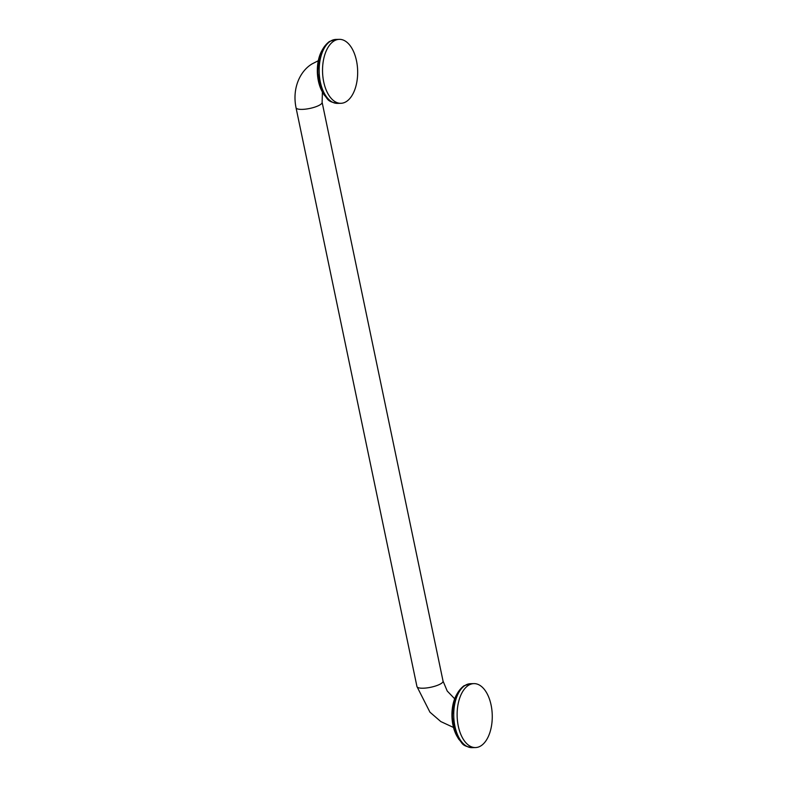 <?xml version="1.0" encoding="UTF-8"?>
<svg xmlns="http://www.w3.org/2000/svg" width="787" height="787" viewBox="0 0 787 787"><rect width="100%" height="100%" fill="white"/><g stroke="black" fill="none" stroke-linecap="round" stroke-linejoin="round"><path stroke-width="1.18" d="M468.383 685.388A31.982 17.56 -91.4 0 1 473.892 683.618A31.982 17.56 -91.4 0 1 491.895 710.041A31.982 17.56 -91.4 0 1 481.005 745.791A31.982 17.56 -91.4 0 1 475.505 747.561A31.982 17.56 -91.4 0 1 457.493 721.138A31.982 17.56 -91.4 0 1 468.383 685.388M333.796 41.121A31.982 17.56 -91.4 0 1 339.295 39.35A31.982 17.56 -91.4 0 1 357.298 65.774A31.982 17.56 -91.4 0 1 346.408 101.523A31.982 17.56 -91.4 0 1 340.909 103.304A31.982 17.56 -91.4 0 1 322.906 76.88A31.982 17.56 -91.4 0 1 333.796 41.121M456.46 694.951A28.794 15.809 88.6 0 0 457.532 737.134M456.401 695.069A29.001 15.917 88.6 0 0 457.463 737.006M472.121 747.65A31.982 17.56 -91.4 0 1 454.109 721.226A31.982 17.56 -91.4 0 1 464.999 685.477A31.982 17.56 -91.4 0 1 470.498 683.696L463.976 685.782C456.175 691.773 452.318 701.896 452.407 716.14C452.712 725.309 454.856 733.051 458.86 739.357C462.845 743.233 461.152 745.801 472.121 747.65L475.505 747.561M453.46 727.444L440.809 721.571L429.948 712.186L416.953 686.559A13.33 3.512 -11.8 0 0 426.8 687.927A13.33 3.512 -11.8 0 0 441.133 683.549A13.33 3.512 -11.8 0 0 443.051 681.109L322.119 102.271L322.395 92.079M416.953 686.559L296.03 107.721A13.33 3.512 -11.8 0 0 305.877 109.098A13.33 3.512 -11.8 0 0 320.211 104.72A13.33 3.512 -11.8 0 0 322.119 102.271M321.863 50.683A28.794 15.809 88.6 0 0 322.936 92.866M321.804 50.801A29.001 15.917 88.6 0 0 322.867 92.748M337.525 103.382A31.982 17.56 -91.4 0 1 319.522 76.959A31.982 17.56 -91.4 0 1 330.412 41.209A31.982 17.56 -91.4 0 1 335.911 39.439L329.389 41.514C321.578 47.505 317.722 57.628 317.82 71.873C318.115 81.041 320.27 88.783 324.264 95.089C328.258 98.975 326.566 101.543 337.525 103.382L340.909 103.304M457.975 737.931L451.915 716.17L456.873 694.124M473.892 683.618L470.498 683.696M454.64 698.758L447.223 691.025L443.051 681.109M318.263 60.747L312.134 63.875C300.26 70.86 291.987 87.977 296.03 107.721M323.388 93.663L317.318 71.902L322.276 49.856M339.295 39.35L335.911 39.439"/></g></svg>
